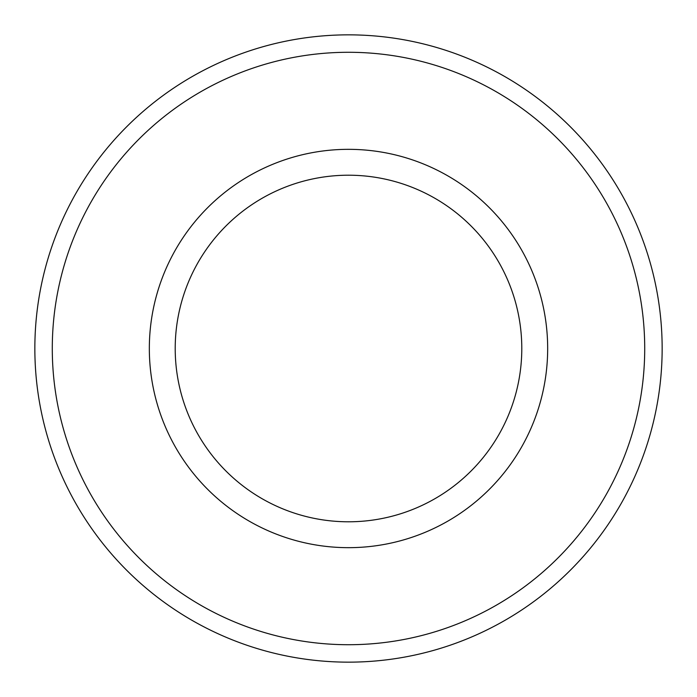 <?xml version="1.0" encoding="UTF-8"?>
<svg xmlns="http://www.w3.org/2000/svg" width="697" height="697" viewBox="0 0 697 697"><rect width="100%" height="100%" fill="white"/><g stroke="black" fill="none" stroke-linecap="round" stroke-linejoin="round"><path stroke-width="1.05" d="M348.5 175.208A173.292 173.292 0 0 0 175.208 348.5A173.292 173.292 0 0 0 348.5 521.792A173.292 173.292 0 0 0 521.792 348.5A173.292 173.292 0 0 0 348.5 175.208M348.5 547.668A199.168 199.168 0 0 0 547.668 348.5A199.168 199.168 0 0 0 348.5 149.332A199.168 199.168 0 0 0 149.332 348.5A199.168 199.168 0 0 0 348.5 547.668M348.5 34.85A313.65 313.65 0 0 1 662.15 348.5A313.65 313.65 0 0 1 348.5 662.15A313.65 313.65 0 0 1 34.85 348.5A313.65 313.65 0 0 1 348.5 34.85A313.65 313.65 0 0 0 34.85 348.5A313.65 313.65 0 0 0 348.5 662.15M348.5 644.716A296.216 296.216 0 0 0 644.716 348.5A296.216 296.216 0 0 0 348.5 52.284A296.216 296.216 0 0 0 52.284 348.5A296.216 296.216 0 0 0 348.5 644.716"/></g></svg>
